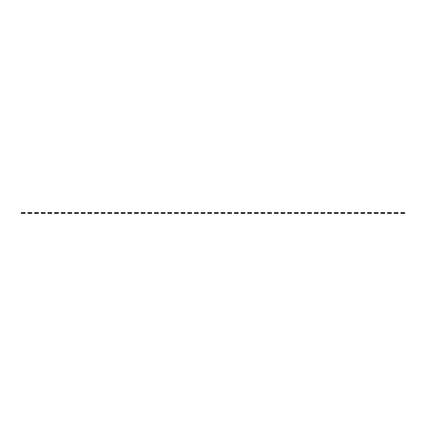 <?xml version="1.0" encoding="UTF-8"?>
<svg xmlns="http://www.w3.org/2000/svg" width="426" height="426" viewBox="0 0 426 426"><rect width="100%" height="100%" fill="white"/><g stroke="black" fill="none" stroke-linecap="round" stroke-linejoin="round"><path stroke-width="0.64" d="M21.598 212.569L21.598 213.431L21.3 213.431L21.3 212.569L22.28 212.569L22.28 213.431L25.129 213.431L25.129 212.569L24.83 212.569L24.83 213.431M22.28 212.569L24.149 212.569L24.149 213.431M22.78 212.569L22.78 213.431M21.598 213.431L22.28 213.431M23.648 212.569L23.648 213.431M24.149 212.569L24.83 212.569M28.254 212.569L28.254 213.431L27.962 213.431L27.962 212.569L28.941 212.569L28.941 213.431L31.79 213.431L31.79 212.569L31.492 212.569L31.492 213.431M28.941 212.569L30.805 212.569L30.805 213.431M29.442 212.569L29.442 213.431M28.254 213.431L28.941 213.431M30.305 212.569L30.305 213.431M30.805 212.569L31.492 212.569M34.916 212.569L34.916 213.431L34.618 213.431L34.618 212.569L35.603 212.569L35.603 213.431L38.447 213.431L38.447 212.569L38.148 212.569L38.148 213.431M35.603 212.569L37.467 212.569L37.467 213.431M36.098 212.569L36.098 213.431M34.916 213.431L35.603 213.431M36.966 212.569L36.966 213.431M37.467 212.569L38.148 212.569M41.572 212.569L41.572 213.431L41.279 213.431L41.279 212.569L42.259 212.569L42.259 213.431L45.108 213.431L45.108 212.569L44.81 212.569L44.81 213.431M42.259 212.569L44.123 212.569L44.123 213.431M42.76 212.569L42.76 213.431M41.572 213.431L42.259 213.431M43.622 212.569L43.622 213.431M44.123 212.569L44.81 212.569M48.234 212.569L48.234 213.431L47.936 213.431L47.936 212.569L48.921 212.569L48.921 213.431L51.764 213.431L51.764 212.569L51.466 212.569L51.466 213.431M48.921 212.569L50.785 212.569L50.785 213.431M49.416 212.569L49.416 213.431M48.234 213.431L48.921 213.431M50.284 212.569L50.284 213.431M50.785 212.569L51.466 212.569M54.895 212.569L54.895 213.431L54.597 213.431L54.597 212.569L55.577 212.569L55.577 213.431L58.426 213.431L58.426 212.569L58.128 212.569L58.128 213.431M55.577 212.569L57.441 212.569L57.441 213.431M56.078 212.569L56.078 213.431M54.895 213.431L55.577 213.431M56.946 212.569L56.946 213.431M57.441 212.569L58.128 212.569M61.552 212.569L61.552 213.431L61.253 213.431L61.253 212.569L62.239 212.569L62.239 213.431L65.082 213.431L65.082 212.569L64.784 212.569L64.784 213.431M62.239 212.569L64.102 212.569L64.102 213.431M62.739 212.569L62.739 213.431M61.552 213.431L62.239 213.431M63.602 212.569L63.602 213.431M64.102 212.569L64.784 212.569M68.213 212.569L68.213 213.431L67.915 213.431L67.915 212.569L68.895 212.569L68.895 213.431L71.744 213.431L71.744 212.569L71.446 212.569L71.446 213.431M68.895 212.569L70.759 212.569L70.759 213.431M69.395 212.569L69.395 213.431M68.213 213.431L68.895 213.431M70.263 212.569L70.263 213.431M70.759 212.569L71.446 212.569M74.869 212.569L74.869 213.431L74.571 213.431L74.571 212.569L75.556 212.569L75.556 213.431L78.4 213.431L78.4 212.569L78.107 212.569L78.107 213.431M75.556 212.569L77.42 212.569L77.42 213.431M76.057 212.569L76.057 213.431M74.869 213.431L75.556 213.431M76.92 212.569L76.92 213.431M77.42 212.569L78.107 212.569M81.531 212.569L81.531 213.431L81.233 213.431L81.233 212.569L82.213 212.569L82.213 213.431L85.062 213.431L85.062 212.569L84.763 212.569L84.763 213.431M82.213 212.569L84.076 212.569L84.076 213.431M82.713 212.569L82.713 213.431M81.531 213.431L82.213 213.431M83.581 212.569L83.581 213.431M84.076 212.569L84.763 212.569M88.187 212.569L88.187 213.431L87.889 213.431L87.889 212.569L88.874 212.569L88.874 213.431L91.718 213.431L91.718 212.569L91.425 212.569L91.425 213.431M88.874 212.569L90.738 212.569L90.738 213.431M89.375 212.569L89.375 213.431M88.187 213.431L88.874 213.431M90.237 212.569L90.237 213.431M90.738 212.569L91.425 212.569M94.849 212.569L94.849 213.431L94.551 213.431L94.551 212.569L95.531 212.569L95.531 213.431L98.379 213.431L98.379 212.569L98.081 212.569L98.081 213.431M95.531 212.569L97.4 212.569L97.4 213.431M96.031 212.569L96.031 213.431M94.849 213.431L95.531 213.431M96.899 212.569L96.899 213.431M97.4 212.569L98.081 212.569M101.505 212.569L101.505 213.431L101.212 213.431L101.212 212.569L102.192 212.569L102.192 213.431L105.041 213.431L105.041 212.569L104.743 212.569L104.743 213.431M102.192 212.569L104.056 212.569L104.056 213.431M102.693 212.569L102.693 213.431M101.505 213.431L102.192 213.431M103.555 212.569L103.555 213.431M104.056 212.569L104.743 212.569M108.167 212.569L108.167 213.431L107.869 213.431L107.869 212.569L108.854 212.569L108.854 213.431L111.697 213.431L111.697 212.569L111.399 212.569L111.399 213.431M108.854 212.569L110.717 212.569L110.717 213.431M109.349 212.569L109.349 213.431M108.167 213.431L108.854 213.431M110.217 212.569L110.217 213.431M110.717 212.569L111.399 212.569M114.823 212.569L114.823 213.431L114.53 213.431L114.53 212.569L115.51 212.569L115.51 213.431L118.359 213.431L118.359 212.569L118.061 212.569L118.061 213.431M115.51 212.569L117.374 212.569L117.374 213.431M116.01 212.569L116.01 213.431M114.823 213.431L115.51 213.431M116.873 212.569L116.873 213.431M117.374 212.569L118.061 212.569M121.485 212.569L121.485 213.431L121.186 213.431L121.186 212.569L122.171 212.569L122.171 213.431L125.015 213.431L125.015 212.569L124.717 212.569L124.717 213.431M122.171 212.569L124.035 212.569L124.035 213.431M122.667 212.569L122.667 213.431M121.485 213.431L122.171 213.431M123.535 212.569L123.535 213.431M124.035 212.569L124.717 212.569M128.146 212.569L128.146 213.431L127.848 213.431L127.848 212.569L128.828 212.569L128.828 213.431L131.677 213.431L131.677 212.569L131.378 212.569L131.378 213.431M128.828 212.569L130.691 212.569L130.691 213.431M129.328 212.569L129.328 213.431M128.146 213.431L128.828 213.431M130.196 212.569L130.196 213.431M130.691 212.569L131.378 212.569M134.802 212.569L134.802 213.431L134.504 213.431L134.504 212.569L135.489 212.569L135.489 213.431L138.333 213.431L138.333 212.569L138.035 212.569L138.035 213.431M135.489 212.569L137.353 212.569L137.353 213.431M135.985 212.569L135.985 213.431M134.802 213.431L135.489 213.431M136.852 212.569L136.852 213.431M137.353 212.569L138.035 212.569M141.464 212.569L141.464 213.431L141.166 213.431L141.166 212.569L142.146 212.569L142.146 213.431L144.994 213.431L144.994 212.569L144.696 212.569L144.696 213.431M142.146 212.569L144.009 212.569L144.009 213.431M142.646 212.569L142.646 213.431M141.464 213.431L142.146 213.431M143.514 212.569L143.514 213.431M144.009 212.569L144.696 212.569M148.12 212.569L148.12 213.431L147.822 213.431L147.822 212.569L148.807 212.569L148.807 213.431L151.651 213.431L151.651 212.569L151.358 212.569L151.358 213.431M148.807 212.569L150.671 212.569L150.671 213.431M149.308 212.569L149.308 213.431M148.12 213.431L148.807 213.431M150.17 212.569L150.17 213.431M150.671 212.569L151.358 212.569M154.782 212.569L154.782 213.431L154.484 213.431L154.484 212.569L155.463 212.569L155.463 213.431L158.312 213.431L158.312 212.569L158.014 212.569L158.014 213.431M155.463 212.569L157.327 212.569L157.327 213.431M155.964 212.569L155.964 213.431M154.782 213.431L155.463 213.431M156.832 212.569L156.832 213.431M157.327 212.569L158.014 212.569M161.438 212.569L161.438 213.431L161.14 213.431L161.14 212.569L162.125 212.569L162.125 213.431L164.969 213.431L164.969 212.569L164.676 212.569L164.676 213.431M162.125 212.569L163.989 212.569L163.989 213.431M162.625 212.569L162.625 213.431M161.438 213.431L162.125 213.431M163.488 212.569L163.488 213.431M163.989 212.569L164.676 212.569M168.1 212.569L168.1 213.431L167.801 213.431L167.801 212.569L168.781 212.569L168.781 213.431L171.63 213.431L171.63 212.569L171.332 212.569L171.332 213.431M168.781 212.569L170.65 212.569L170.65 213.431M169.282 212.569L169.282 213.431M168.1 213.431L168.781 213.431M170.15 212.569L170.15 213.431M170.65 212.569L171.332 212.569M174.756 212.569L174.756 213.431L174.458 213.431L174.458 212.569L175.443 212.569L175.443 213.431L178.292 213.431L178.292 212.569L177.993 212.569L177.993 213.431M175.443 212.569L177.307 212.569L177.307 213.431M175.943 212.569L175.943 213.431M174.756 213.431L175.443 213.431M176.806 212.569L176.806 213.431M177.307 212.569L177.993 212.569M181.417 212.569L181.417 213.431L181.119 213.431L181.119 212.569L182.099 212.569L182.099 213.431L184.948 213.431L184.948 212.569L184.65 212.569L184.65 213.431M182.099 212.569L183.968 212.569L183.968 213.431M182.6 212.569L182.6 213.431M181.417 213.431L182.099 213.431M183.468 212.569L183.468 213.431M183.968 212.569L184.65 212.569M188.074 212.569L188.074 213.431L187.781 213.431L187.781 212.569L188.761 212.569L188.761 213.431L191.609 213.431L191.609 212.569L191.311 212.569L191.311 213.431M188.761 212.569L190.624 212.569L190.624 213.431M189.261 212.569L189.261 213.431M188.074 213.431L188.761 213.431M190.124 212.569L190.124 213.431M190.624 212.569L191.311 212.569M194.735 212.569L194.735 213.431L194.437 213.431L194.437 212.569L195.422 212.569L195.422 213.431L198.266 213.431L198.266 212.569L197.968 212.569L197.968 213.431M195.422 212.569L197.286 212.569L197.286 213.431M195.917 212.569L195.917 213.431M194.735 213.431L195.422 213.431M196.785 212.569L196.785 213.431M197.286 212.569L197.968 212.569M201.397 212.569L201.397 213.431L201.099 213.431L201.099 212.569L202.078 212.569L202.078 213.431L204.927 213.431L204.927 212.569L204.629 212.569L204.629 213.431M202.078 212.569L203.942 212.569L203.942 213.431M202.579 212.569L202.579 213.431M201.397 213.431L202.078 213.431M203.442 212.569L203.442 213.431M203.942 212.569L204.629 212.569M208.053 212.569L208.053 213.431L207.755 213.431L207.755 212.569L208.74 212.569L208.74 213.431L211.584 213.431L211.584 212.569L211.285 212.569L211.285 213.431M208.74 212.569L210.604 212.569L210.604 213.431M209.235 212.569L209.235 213.431M208.053 213.431L208.74 213.431M210.103 212.569L210.103 213.431M210.604 212.569L211.285 212.569M214.715 212.569L214.715 213.431L214.416 213.431L214.416 212.569L215.396 212.569L215.396 213.431L218.245 213.431L218.245 212.569L217.947 212.569L217.947 213.431M215.396 212.569L217.26 212.569L217.26 213.431M215.897 212.569L215.897 213.431M214.715 213.431L215.396 213.431M216.765 212.569L216.765 213.431M217.26 212.569L217.947 212.569M221.371 212.569L221.371 213.431L221.073 213.431L221.073 212.569L222.058 212.569L222.058 213.431L224.901 213.431L224.901 212.569L224.603 212.569L224.603 213.431M222.058 212.569L223.922 212.569L223.922 213.431M222.558 212.569L222.558 213.431M221.371 213.431L222.058 213.431M223.421 212.569L223.421 213.431M223.922 212.569L224.603 212.569M228.032 212.569L228.032 213.431L227.734 213.431L227.734 212.569L228.714 212.569L228.714 213.431L231.563 213.431L231.563 212.569L231.265 212.569L231.265 213.431M228.714 212.569L230.578 212.569L230.578 213.431M229.215 212.569L229.215 213.431M228.032 213.431L228.714 213.431M230.083 212.569L230.083 213.431M230.578 212.569L231.265 212.569M234.689 212.569L234.689 213.431L234.391 213.431L234.391 212.569L235.376 212.569L235.376 213.431L238.219 213.431L238.219 212.569L237.926 212.569L237.926 213.431M235.376 212.569L237.239 212.569L237.239 213.431M235.876 212.569L235.876 213.431M234.689 213.431L235.376 213.431M236.739 212.569L236.739 213.431M237.239 212.569L237.926 212.569M241.35 212.569L241.35 213.431L241.052 213.431L241.052 212.569L242.032 212.569L242.032 213.431L244.881 213.431L244.881 212.569L244.583 212.569L244.583 213.431M242.032 212.569L243.901 212.569L243.901 213.431M242.532 212.569L242.532 213.431M241.35 213.431L242.032 213.431M243.4 212.569L243.4 213.431M243.901 212.569L244.583 212.569M248.007 212.569L248.007 213.431L247.708 213.431L247.708 212.569L248.693 212.569L248.693 213.431L251.542 213.431L251.542 212.569L251.244 212.569L251.244 213.431M248.693 212.569L250.557 212.569L250.557 213.431M249.194 212.569L249.194 213.431M248.007 213.431L248.693 213.431M250.057 212.569L250.057 213.431M250.557 212.569L251.244 212.569M254.668 212.569L254.668 213.431L254.37 213.431L254.37 212.569L255.35 212.569L255.35 213.431L258.199 213.431L258.199 212.569L257.9 212.569L257.9 213.431M255.35 212.569L257.219 212.569L257.219 213.431M255.85 212.569L255.85 213.431M254.668 213.431L255.35 213.431M256.718 212.569L256.718 213.431M257.219 212.569L257.9 212.569M261.324 212.569L261.324 213.431L261.031 213.431L261.031 212.569L262.011 212.569L262.011 213.431L264.86 213.431L264.86 212.569L264.562 212.569L264.562 213.431M262.011 212.569L263.875 212.569L263.875 213.431M262.512 212.569L262.512 213.431M261.324 213.431L262.011 213.431M263.375 212.569L263.375 213.431M263.875 212.569L264.562 212.569M267.986 212.569L267.986 213.431L267.688 213.431L267.688 212.569L268.673 212.569L268.673 213.431L271.516 213.431L271.516 212.569L271.218 212.569L271.218 213.431M268.673 212.569L270.537 212.569L270.537 213.431M269.168 212.569L269.168 213.431M267.986 213.431L268.673 213.431M270.036 212.569L270.036 213.431M270.537 212.569L271.218 212.569M274.642 212.569L274.642 213.431L274.349 213.431L274.349 212.569L275.329 212.569L275.329 213.431L278.178 213.431L278.178 212.569L277.88 212.569L277.88 213.431M275.329 212.569L277.193 212.569L277.193 213.431M275.83 212.569L275.83 213.431M274.642 213.431L275.329 213.431M276.692 212.569L276.692 213.431M277.193 212.569L277.88 212.569M281.304 212.569L281.304 213.431L281.006 213.431L281.006 212.569L281.991 212.569L281.991 213.431L284.834 213.431L284.834 212.569L284.536 212.569L284.536 213.431M281.991 212.569L283.854 212.569L283.854 213.431M282.486 212.569L282.486 213.431M281.304 213.431L281.991 213.431M283.354 212.569L283.354 213.431M283.854 212.569L284.536 212.569M287.965 212.569L287.965 213.431L287.667 213.431L287.667 212.569L288.647 212.569L288.647 213.431L291.496 213.431L291.496 212.569L291.198 212.569L291.198 213.431M288.647 212.569L290.511 212.569L290.511 213.431M289.147 212.569L289.147 213.431M287.965 213.431L288.647 213.431M290.015 212.569L290.015 213.431M290.511 212.569L291.198 212.569M294.622 212.569L294.622 213.431L294.323 213.431L294.323 212.569L295.309 212.569L295.309 213.431L298.152 213.431L298.152 212.569L297.854 212.569L297.854 213.431M295.309 212.569L297.172 212.569L297.172 213.431M295.804 212.569L295.804 213.431M294.622 213.431L295.309 213.431M296.672 212.569L296.672 213.431M297.172 212.569L297.854 212.569M301.283 212.569L301.283 213.431L300.985 213.431L300.985 212.569L301.965 212.569L301.965 213.431L304.814 213.431L304.814 212.569L304.515 212.569L304.515 213.431M301.965 212.569L303.829 212.569L303.829 213.431M302.465 212.569L302.465 213.431M301.283 213.431L301.965 213.431M303.333 212.569L303.333 213.431M303.829 212.569L304.515 212.569M307.939 212.569L307.939 213.431L307.641 213.431L307.641 212.569L308.626 212.569L308.626 213.431L311.47 213.431L311.47 212.569L311.177 212.569L311.177 213.431M308.626 212.569L310.49 212.569L310.49 213.431M309.127 212.569L309.127 213.431M307.939 213.431L308.626 213.431M309.99 212.569L309.99 213.431M310.49 212.569L311.177 212.569M314.601 212.569L314.601 213.431L314.303 213.431L314.303 212.569L315.283 212.569L315.283 213.431L318.131 213.431L318.131 212.569L317.833 212.569L317.833 213.431M315.283 212.569L317.146 212.569L317.146 213.431M315.783 212.569L315.783 213.431M314.601 213.431L315.283 213.431M316.651 212.569L316.651 213.431M317.146 212.569L317.833 212.569M321.257 212.569L321.257 213.431L320.959 213.431L320.959 212.569L321.944 212.569L321.944 213.431L324.788 213.431L324.788 212.569L324.495 212.569L324.495 213.431M321.944 212.569L323.808 212.569L323.808 213.431M322.445 212.569L322.445 213.431M321.257 213.431L321.944 213.431M323.307 212.569L323.307 213.431M323.808 212.569L324.495 212.569M327.919 212.569L327.919 213.431L327.621 213.431L327.621 212.569L328.6 212.569L328.6 213.431L331.449 213.431L331.449 212.569L331.151 212.569L331.151 213.431M328.6 212.569L330.469 212.569L330.469 213.431M329.101 212.569L329.101 213.431M327.919 213.431L328.6 213.431M329.969 212.569L329.969 213.431M330.469 212.569L331.151 212.569M334.575 212.569L334.575 213.431L334.282 213.431L334.282 212.569L335.262 212.569L335.262 213.431L338.111 213.431L338.111 212.569L337.813 212.569L337.813 213.431M335.262 212.569L337.126 212.569L337.126 213.431M335.763 212.569L335.763 213.431M334.575 213.431L335.262 213.431M336.625 212.569L336.625 213.431M337.126 212.569L337.813 212.569M341.237 212.569L341.237 213.431L340.938 213.431L340.938 212.569L341.924 212.569L341.924 213.431L344.767 213.431L344.767 212.569L344.469 212.569L344.469 213.431M341.924 212.569L343.787 212.569L343.787 213.431M342.419 212.569L342.419 213.431M341.237 213.431L341.924 213.431M343.287 212.569L343.287 213.431M343.787 212.569L344.469 212.569M347.893 212.569L347.893 213.431L347.6 213.431L347.6 212.569L348.58 212.569L348.58 213.431L351.429 213.431L351.429 212.569L351.13 212.569L351.13 213.431M348.58 212.569L350.444 212.569L350.444 213.431M349.08 212.569L349.08 213.431M347.893 213.431L348.58 213.431M349.943 212.569L349.943 213.431M350.444 212.569L351.13 212.569M354.554 212.569L354.554 213.431L354.256 213.431L354.256 212.569L355.241 212.569L355.241 213.431L358.085 213.431L358.085 212.569L357.787 212.569L357.787 213.431M355.241 212.569L357.105 212.569L357.105 213.431M355.737 212.569L355.737 213.431M354.554 213.431L355.241 213.431M356.605 212.569L356.605 213.431M357.105 212.569L357.787 212.569M361.216 212.569L361.216 213.431L360.918 213.431L360.918 212.569L361.898 212.569L361.898 213.431L364.747 213.431L364.747 212.569L364.448 212.569L364.448 213.431M361.898 212.569L363.761 212.569L363.761 213.431M362.398 212.569L362.398 213.431M361.216 213.431L361.898 213.431M363.261 212.569L363.261 213.431M363.761 212.569L364.448 212.569M367.872 212.569L367.872 213.431L367.574 213.431L367.574 212.569L368.559 212.569L368.559 213.431L371.403 213.431L371.403 212.569L371.105 212.569L371.105 213.431M368.559 212.569L370.423 212.569L370.423 213.431M369.054 212.569L369.054 213.431M367.872 213.431L368.559 213.431M369.922 212.569L369.922 213.431M370.423 212.569L371.105 212.569M374.534 212.569L374.534 213.431L374.236 213.431L374.236 212.569L375.215 212.569L375.215 213.431L378.064 213.431L378.064 212.569L377.766 212.569L377.766 213.431M375.215 212.569L377.079 212.569L377.079 213.431M375.716 212.569L375.716 213.431M374.534 213.431L375.215 213.431M376.584 212.569L376.584 213.431M377.079 212.569L377.766 212.569M381.19 212.569L381.19 213.431L380.892 213.431L380.892 212.569L381.877 212.569L381.877 213.431L384.721 213.431L384.721 212.569L384.428 212.569L384.428 213.431M381.877 212.569L383.741 212.569L383.741 213.431M382.378 212.569L382.378 213.431M381.19 213.431L381.877 213.431M383.24 212.569L383.24 213.431M383.741 212.569L384.428 212.569M387.852 212.569L387.852 213.431L387.553 213.431L387.553 212.569L388.533 212.569L388.533 213.431L391.382 213.431L391.382 212.569L391.084 212.569L391.084 213.431M388.533 212.569L390.397 212.569L390.397 213.431M389.034 212.569L389.034 213.431M387.852 213.431L388.533 213.431M389.902 212.569L389.902 213.431M390.397 212.569L391.084 212.569M394.508 212.569L394.508 213.431L394.21 213.431L394.21 212.569L395.195 212.569L395.195 213.431L398.038 213.431L398.038 212.569L397.746 212.569L397.746 213.431M395.195 212.569L397.059 212.569L397.059 213.431M395.695 212.569L395.695 213.431M394.508 213.431L395.195 213.431M396.558 212.569L396.558 213.431M397.059 212.569L397.746 212.569M401.17 212.569L401.17 213.431L400.871 213.431L400.871 212.569L401.851 212.569L401.851 213.431L404.7 213.431L404.7 212.569L404.402 212.569L404.402 213.431M401.851 212.569L403.72 212.569L403.72 213.431M402.352 212.569L402.352 213.431M401.17 213.431L401.851 213.431M403.22 212.569L403.22 213.431M403.72 212.569L404.402 212.569"/></g></svg>
